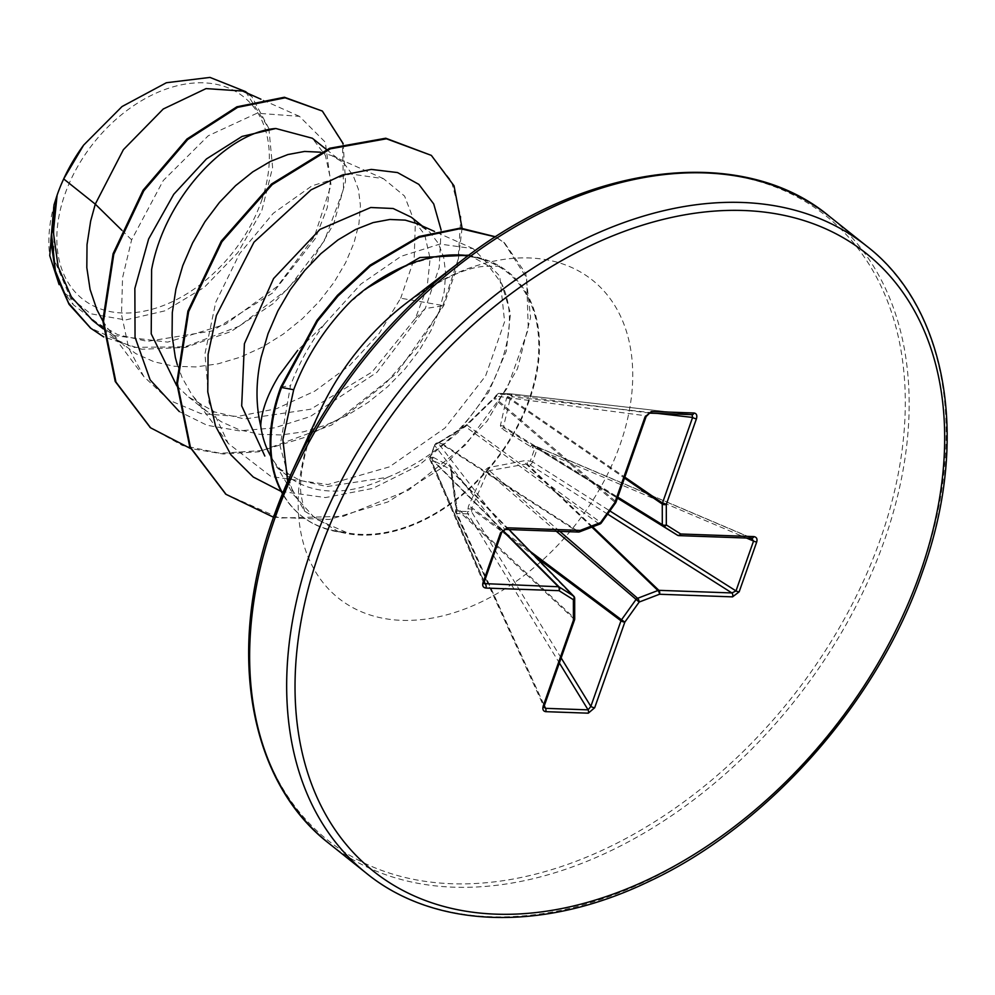 <?xml version="1.0" encoding="UTF-8"?>
<svg xmlns="http://www.w3.org/2000/svg" width="995" height="995" viewBox="0 0 995 995"><rect width="100%" height="100%" fill="white"/><g stroke="black" fill="none" stroke-linecap="round" stroke-linejoin="round"><path stroke-width="0.75" stroke-dasharray="4.97 3.73" d="M649.723 413.124L499.266 393.398A3.01 2.065 91.8 0 0 499.142 393.386A3.01 3.01 0 0 0 496.567 394.704A3.01 1.692 34.3 0 1 497.674 394.194A3.01 2.065 91.8 0 1 499.142 393.386L510.161 393.784A3.01 1.828 92.3 0 1 510.261 393.796A3.01 3.01 0 0 0 510.161 393.784A3.01 1.828 92.3 0 0 508.843 394.592L497.674 394.194L494.863 397.801L463.583 427.328L437.912 443.608L435.064 444.554A3.01 2.562 78.6 0 1 438.198 443.185L465.424 426.619L496.629 396.197A3.01 2.438 -82.5 0 1 499.266 393.398L510.261 393.796L692.184 414.641L510.385 393.796A3.01 2.114 -83.5 0 1 512.164 396.756L510.012 399.343L503.557 426.507L504.291 427.999L533.88 446.257A3.01 1.107 -80.5 0 0 533.581 446.071A3.01 1.107 -80.5 0 0 532.288 447.675L501.89 428.696L500.398 425.624L506.517 398.211L508.843 394.592A3.01 1.58 -143.1 0 1 512.164 396.756L657.409 413.398M752.096 538.233L678.204 535.409L533.88 446.257L536.467 446.693A3.01 1.231 -67 0 1 536.852 446.705A3.01 1.231 -67 0 1 537.126 449.031L532.586 461.904A3.01 1.07 -57.6 0 1 530.049 464.901L526.119 464.056L489.266 470.647L487.525 472.053L471.854 507.686L471.618 511.89A3.01 1.368 -31.5 0 1 467.961 513.88L456.979 513.482A3.01 1.679 -24.4 0 1 455.76 512.786A3.01 1.679 -24.4 0 1 456.083 511.33L456.419 508.544L451.121 470.759L450.399 469.267L433.646 460.76A3.01 2.699 115.4 0 1 433.111 457.24L430.449 457.638L435.064 444.554A3.01 1.132 20.5 0 0 434.591 444.914A3.01 1.132 20.5 0 0 434.641 445.374A3.01 2.724 -37.7 0 1 438.198 443.185L504.664 529.216L501.604 532.051L483.993 583.592L430.114 460.051A3.01 2.562 -23.6 0 1 430.101 458.247L434.641 445.374L501.604 532.051A3.01 0.995 19.4 0 1 501.667 532.462M433.111 457.24L449.877 466.245L451.369 469.317L456.792 505.933L456.481 511.156L467.65 511.554L468.434 506.343L484.59 470.498L488.184 467.613L525.385 460.536L530.273 461.195L534.875 448.123L532.288 447.675M261.299 201.425A129.238 88.555 128.6 0 0 203.614 82.834A129.238 88.555 128.6 0 0 64.874 194.411A129.238 88.555 128.6 0 0 122.559 313.002A129.238 88.555 128.6 0 0 261.299 201.425M468.272 255.653A157.322 107.796 -51.4 0 1 499.701 266.15A157.322 107.796 -51.4 0 1 529.701 399.293A157.322 107.796 -51.4 0 1 339.146 531.79L339.021 532.002A155.456 106.515 -51.4 0 1 301.709 516.106A155.456 106.515 -51.4 0 1 282.642 493.321M339.146 531.79A155.456 106.515 128.6 0 0 345.277 532.487L346.173 532.3A155.456 106.515 -51.4 0 1 301 515.547A155.456 106.515 -51.4 0 1 282.481 493.731M339.021 532.002L304.495 511.094L287.692 481.443M346.173 532.3L315.602 518.917L293.401 494.565L280.068 446.034L290.478 385.712C298.662 363.896 310.017 343.337 324.569 324.034L297.729 350.352M287.381 475.821L276.137 466.854L299.532 480.237L326.932 486.58L387.664 477.264A139.723 95.731 -51.4 0 1 287.381 475.821A139.723 95.731 -51.4 0 1 271.337 457.252A139.723 95.731 -51.4 0 1 270.889 456.481M387.664 477.264C435.81 457.426 471.431 424.554 494.527 378.647C511.641 341.223 513.992 309.482 501.579 283.413L488.52 265.926L469.69 255.379L483.471 259.794A156.489 107.224 -51.4 0 1 529.066 399.269A156.489 107.224 -51.4 0 1 345.277 532.487M176.799 385.861L188.677 397.08L214.584 411.942L244.658 418.994L310.664 409.231L372.068 372.006L415.437 318.325L427.116 287.244L430.126 258.588L424.666 234.584L411.333 217.246M177.334 364.792L182.073 377.503L192.122 395.189L205.281 410.064L221.188 421.718L239.459 429.852L259.595 434.293L281.075 434.952L303.288 431.867L325.663 425.188L347.578 415.176L368.436 402.191L387.664 386.694L404.778 369.207L419.318 350.327L430.91 330.663L439.268 310.888L444.23 291.659L445.698 273.625L443.708 257.369L438.385 243.452L429.977 232.357L417.079 223.676M102.821 321.012L108.231 329.034L120.009 342.031L135.929 353.685L154.2 361.832L174.336 366.272L195.804 366.919L218.029 363.834L240.404 357.155L262.307 347.155L283.165 334.171L302.405 318.674L319.519 301.186L334.059 282.306L345.651 262.643L354.009 242.867L358.959 223.639L360.426 205.592L358.436 189.336L353.125 175.431L344.705 164.337L341.546 161.551L331.82 155.655L320.514 152.198M92.336 320.203L117.708 334.668L147.322 341.372L212.408 330.887L272.928 292.791L315.34 238.464L327.268 207.681L330.576 179.224L325.377 155.394L312.318 138.255M415.437 318.325L425.263 308.549L443.745 305.676L400.699 298.201L379.182 333.412L349.879 365.252L314.868 391.085L276.51 408.696L237.643 416.457L200.878 413.609L168.951 400.102L143.902 376.67L128.716 348.163L121.502 314.482L122.547 277.754L131.626 239.845L163.279 180.518L208.229 135.78L257.058 113.206L299.433 116.34L325.303 142.21L331.036 185.107L314.432 236.574L277.369 286.361L225.504 324.258L167.682 342.131L113.753 335.564L73.282 304.719L53.829 258.7L54.053 204.783M245.541 91.602L268.886 128.529L272.593 167.508L261.784 210.753L238.004 252.444L204.398 287.244L165.22 310.776L125.557 319.967L90.557 313.736L64.476 292.953L73.282 304.719M268.886 128.529L251.884 96.652L242.631 91.055M131.626 239.845L121.776 230.168M441.108 229.969L439.193 267.555L425.263 308.549L376.956 372.304L310.104 416.631L274.21 427.9L239.248 430.835L207.072 425.288L179.311 411.582M462.078 228.104L457.538 265.839L443.745 305.676L396.881 373.212L331.546 425.101L258.737 451.805L223.315 454.006L190.505 448.509M343.138 143.554L345.526 181.326L333.711 223.85L308.848 266.162L273.414 303.463L230.952 331.559L185.655 347.392L141.899 349.257L103.766 336.957M430.648 154.822L451.394 181.04L460.884 216.848L458.123 259.347L443.036 305.104L418.236 346.086L385.65 383.311L347.23 414.355L305.254 437.24L262.145 450.511L220.43 453.31L182.433 445.486L150.257 427.539M321.659 110.507L342.491 143.193L343.536 189.199L324.469 240.579L287.953 288.849L239.223 326.211L185.157 346.782L133.268 347.392L90.433 327.964M324.569 324.034L360.924 284.048L401.084 256.312L439.927 244.061L473.135 248.638L499.739 276.063L504.614 321.696L485.585 375.973L445.026 427.987L389.406 466.879L327.89 484.528L271.088 476.568L228.29 443.471L209.087 402.764L204.933 353.884L215.741 302.269L239.584 253.688L273.227 213.328L311.957 185.854L350.439 173.963L383.448 178.652L404.579 196.077L415.325 223.95L414.131 259.148L400.699 298.201M351.583 300.527L353.934 299.234A156.489 107.224 -51.4 0 1 483.471 259.794M281.212 491.43L325.489 497.575L372.876 488.383L418.684 465.523L458.471 432.141L488.52 392.44L506.256 351.247L510.51 313.425L501.579 283.413M273.525 517.226L329.432 519.477L387.876 501.953L442.414 467.526L487.14 421.059L517.475 368.759L530.584 317.43L525.795 273.637L504.54 242.917L495.448 236.897M225.703 494.067L279.421 518.059L343.325 516.318L408.398 490.249L465.61 444.877L507.288 388.075L528.283 329.233L526.629 277.928L503.831 242.345L495.597 236.81M63.63 179.038A138.939 95.197 128.6 0 0 49.75 255.69M544.377 705.53A3.01 0.995 19.4 0 0 543.966 704.734L544.203 707.37L455.76 512.786A3.01 3.01 0 0 1 455.523 511.169L456.481 511.156A3.01 2.027 89.1 0 0 456.979 513.482L544.327 705.691M649.499 413.112L645.73 415.761L615.582 501.368L495.311 398.124A3.01 1.692 34.3 0 1 495.249 396.619L496.567 394.704A3.01 1.692 34.3 0 0 496.629 396.197L645.73 415.761A3.01 0.995 19.4 0 1 646.141 416.557M601.266 522.984L600.706 522.45A3.01 2.251 -53.9 0 1 598.965 523.855L578.655 531.653A3.01 2.177 -57.2 0 1 577.709 531.827L504.664 529.216A3.01 1.953 92 0 0 505.336 529.439M436.494 444.267A3.01 2.562 78.6 0 1 438.26 442.738L436.817 443.024A3.01 3.01 0 0 0 434.591 444.914L430.014 457.899A3.01 0.858 18.3 0 1 430.449 457.638A3.01 2.512 -106.4 0 0 431.78 461.394A3.01 2.562 -23.6 0 1 430.114 460.051A3.01 3.01 0 0 1 430.014 457.899A3.01 0.858 18.3 0 0 430.101 458.247L484.043 581.926A3.01 0.995 19.4 0 1 484.105 582.324M503.022 530.522L433.646 460.76L431.78 461.394L484.291 581.801M573.817 596.241A3.01 2.114 -44.2 0 1 574.277 597.51L574.302 618.094L456.207 507.139A3.01 0.92 170.7 0 1 455.847 506.791A3.01 0.92 170.7 0 1 456.792 505.933M509.042 529.564L450.399 469.267A3.01 2.487 119.3 0 1 449.877 466.245M530.198 446.892A3.01 1.443 122 0 1 532.574 445.71L617.422 498.122L532.586 445.723L536.168 446.506A3.01 1.107 -80.5 0 0 534.875 448.123A3.01 1.045 22.3 0 1 537.126 449.031L746.486 538.034M501.89 428.696A3.01 1.816 122.1 0 1 504.291 427.999L617.472 497.973M751.946 538.233A3.01 1.953 -88 0 1 751.262 538.009L536.467 446.693A3.01 1.107 -80.5 0 0 536.168 446.506A3.01 3.01 0 0 1 536.852 446.705L752.245 538.283M500.398 425.624A3.01 1.965 -172 0 1 503.557 426.507L617.771 497.114M506.517 398.211A3.01 2.177 -163.6 0 1 510.012 399.343L624.487 478.073M507.4 396.52A3.01 1.58 -143.1 0 1 510.733 398.672L624.81 477.14M607.609 514.104L530.049 464.901A3.01 1.157 103 0 1 530.273 461.195A3.01 0.933 16.6 0 1 532.586 461.904L609.885 510.933M592.659 526.828L527.512 464.317A3.01 1.157 103 0 1 527.736 460.623M591.863 527.126L526.119 464.056A3.01 0.771 81.7 0 1 525.385 460.536M559.837 531.38L489.266 470.647A3.01 1.095 76.1 0 1 488.184 467.613M556.317 531.255L487.525 472.053L484.59 470.498M496.356 396.122A3.01 1.692 34.3 0 0 495.249 396.619L494.241 397.764A3.01 0.846 47.8 0 0 494.366 398.784L615.047 502.388L600.706 522.45L467.165 425.213L466.817 424.417L494.241 397.764A3.01 0.846 47.8 0 1 494.863 397.801M530.335 551.479L471.854 507.686L468.434 506.343M535.372 556.678L471.841 509.092L467.874 508.756M467.177 424.43L464.18 426.556A3.01 1.766 62.4 0 1 465.424 426.619L598.965 523.855A3.01 1.43 69 0 0 599.898 524.042M561.143 657.931L471.618 511.89L467.65 511.554A3.01 1.878 94.9 0 0 467.961 513.88L559.364 662.981M463.583 427.328A3.01 1.766 62.4 0 1 464.18 426.556L438.559 442.551A3.01 2.027 55.6 0 1 440.101 442.414L578.655 531.653A3.01 1.43 69 0 0 579.115 531.865M437.912 443.608A3.01 2.027 55.6 0 1 438.559 442.551L438.26 442.738A3.01 2.562 78.6 0 1 439.641 442.899L577.709 531.827A3.01 1.953 92 0 0 578.394 532.039M574.675 598.343A3.01 1.667 -0.1 0 0 574.277 597.51L451.121 470.759A3.01 1.281 174.7 0 1 450.735 470.2L455.872 508.37L574.115 619.126L543.966 704.734L455.523 511.169L455.872 508.37L456.829 508.37M450.586 469.404L450.735 470.2A3.01 1.281 174.7 0 1 451.369 469.317M431.942 457.202A3.01 2.512 -106.4 0 0 433.273 460.959L502.724 530.795M574.7 618.915A3.01 1.667 -0.1 0 0 574.302 618.094A3.01 2.201 -46.8 0 1 574.115 619.126A3.01 0.995 19.4 0 1 574.476 619.549M615.606 502.91L615.047 502.388A3.01 2.239 -49.4 0 0 615.582 501.368A3.01 0.995 19.4 0 1 615.992 502.164M366.272 873.15A401.122 274.844 128.6 0 0 921.246 570.471A401.122 274.844 128.6 0 0 866.583 246.039M329.245 843.611A401.122 274.844 128.6 0 0 884.219 540.932A401.122 274.844 128.6 0 0 829.556 216.5M273.501 517.3A399.356 273.625 128.6 0 0 451.755 883.734A399.356 273.625 128.6 0 0 880.463 538.954A399.356 273.625 128.6 0 0 812.33 205.99A399.356 273.625 128.6 0 0 460.25 261.697M304.507 511.094L301.062 495.112C299.122 480.908 302.555 459.976 311.348 432.315L319.88 411.308A203.477 139.424 128.6 0 0 310.826 433.633A203.477 139.424 128.6 0 0 401.644 620.345A203.477 139.424 128.6 0 0 620.084 444.665A203.477 139.424 128.6 0 0 585.371 275.018A203.477 139.424 128.6 0 0 405.972 303.4C438.77 280.229 464.59 267.904 483.471 266.436L499.701 266.15M280.864 386.931L290.478 385.712M508.98 529.564L450.399 469.267M301.709 516.106L301 515.547M271.337 457.252L293.401 494.565M422.365 226.039L426.805 229.571M326.497 149.548L341.546 161.551M103.094 328.798L124.636 345.986M188.677 397.08L209.895 414.007M299.433 116.34L260.939 99.201M247.668 93.294L251.884 96.652M473.147 248.638L434.529 231.449M228.265 443.484L193.49 397.055M383.448 178.652L331.82 155.655M143.902 376.657L108.231 329.034M503.831 242.345L504.54 242.917"/><path stroke-width="1.49" d="M282.642 493.321A155.456 106.515 -51.4 0 1 280.528 390.376A155.456 106.515 -51.4 0 1 281.573 387.49L280.864 386.931L316.957 320.315L337.454 295.291L370.003 265.192L419.057 236.487L460.461 228.079L495.597 236.81M282.481 493.731A155.456 106.515 -51.4 0 1 279.819 389.816A155.456 106.515 -51.4 0 1 280.864 386.931M287.692 481.443L282.866 439.653L293.687 389.729C306.273 356.421 325.576 326.683 351.583 300.527A157.322 107.796 -51.4 0 1 468.272 255.653M297.729 350.352L278.899 375.712C267.444 394.592 261.386 411.345 260.727 425.984A139.723 95.731 -51.4 0 0 270.889 456.481M411.333 217.246L393.149 208.502L370.725 207.507L320.004 229.372L273.575 278.55L244.409 343.723L241.685 405.898L264.832 456.033M434.529 231.449L417.079 223.676L405.263 220.131L389.866 219.472L373.125 222.594L355.638 229.459L338.001 239.907L320.838 253.7L304.719 270.453L290.217 289.732L277.841 311L268.041 333.661L261.188 357.106C255.777 381.396 255.628 404.356 260.727 425.984M260.939 99.201L242.631 91.055L206.052 88.605L163.255 109.002L123.392 149.673L95.284 204.137L63.68 178.926A139.723 95.731 128.6 0 0 63.568 179.162A139.723 95.731 128.6 0 0 57.349 194.485A139.723 95.731 128.6 0 0 57.088 195.244L53.357 232.208L58.158 266.847L71.354 296.821L92.336 320.203L103.094 328.798M121.776 230.168L95.284 204.137L90.657 221.052L87.025 244.608L86.814 267.618L90.085 289.445L96.813 309.47L102.821 321.012M326.497 149.548L312.33 138.243L275.839 128.504C228.017 131.763 165.058 196.326 151.601 269.67L151.228 333.86L176.799 385.861M320.514 152.198L304.594 151.439L287.866 154.561L270.379 161.426L252.742 171.886L235.566 185.679L219.447 202.433L204.945 221.711L192.57 242.979L182.769 265.64L175.916 289.085L172.297 312.629L172.073 335.638L175.344 357.466L177.334 364.792M53.991 205.107L49.75 255.69L59.128 284.632M83.655 145.096A138.939 95.197 128.6 0 0 63.68 178.913L83.655 145.096L122.049 106.527L166.389 82.734L209.982 77.411L245.541 91.602M179.311 411.582L150.133 379.879L135.046 337.205L134.86 288.413L148.628 238.987L173.764 194.274L206.45 158.939L242.083 136.415L275.839 128.504M190.505 448.509L150.606 427.825L115.955 382.068L103.53 321.248L113.791 254.285L143.802 190.791L187.669 139.574L237.606 107.36L285.13 97.808L322.368 111.067L343.138 143.554M103.766 336.957L90.781 328.25L68.618 303.077L55.372 270.864L51.566 234.111L57.088 195.244M150.257 427.539L115.233 381.495L102.808 320.676L113.082 253.725L143.081 190.219L186.96 139.014L236.897 106.801L284.421 97.249L322.368 111.067M90.433 327.964L69.053 304.333L55.819 274.67L50.844 240.728L54.053 204.783L56.951 195.629M468.943 255.155L419.865 257.531L365.227 289.172M441.108 229.969L433.721 203.938L418.833 184.361L397.54 172.57L371.284 169.411L341.82 175.219L311.099 189.821L253.986 242.183L216.363 315.514L208.092 354.407L207.768 391.918L215.517 426.009L230.952 454.877L253.265 477.028L281.212 491.43M462.078 228.104L454.031 185.829L431.357 155.394L386.47 138.79L330.34 148.827L272.195 184.622L221.935 241.76L188.627 311.646L177.458 383.56L190.455 447.377L226.052 494.353L273.525 517.226M495.448 236.897L460.349 228.639L419.169 237.283L370.314 266.075L337.914 296.149L317.504 321.099L281.573 387.49L293.687 389.729M431.357 155.394L385.762 138.23L329.631 148.267L271.486 184.05L221.226 241.188L187.918 311.087L176.749 383L189.746 446.805L225.703 494.067M588.281 713.179L545.72 711.661C543.146 711.226 542.325 709.298 543.258 705.89L573.406 620.283L573.381 599.711L558.991 590.669L485.933 588.07C483.147 587.647 482.165 585.856 482.985 582.697L500.547 532.822L507.164 527.798L580.222 530.397L600.532 522.599L614.873 502.537L645.021 416.93L651.426 411.482L693.988 413C696.55 413.435 697.371 415.35 696.45 418.758L666.302 504.365L666.327 524.95L680.717 533.992L753.762 536.591C756.548 537.014 757.543 538.805 756.722 541.964L739.161 591.838L732.544 596.863L659.486 594.251L639.176 602.05L624.835 622.124L594.687 707.731L588.281 713.179A3.01 1.953 -88 0 0 588.095 709.858L590.843 706.4A3.01 0.995 19.4 0 0 594.687 707.731M544.203 707.37L545.534 708.34L588.095 709.858L559.364 662.981M530.335 551.479L621.527 619.785L635.867 599.711A3.01 1.853 -49.3 0 1 637.608 598.306A3.01 1.43 69 0 1 639.176 602.05L556.317 531.255M559.837 531.38L637.608 598.306L657.919 590.508A3.01 1.928 -46.2 0 1 658.864 590.333L731.922 592.945L735.989 590.918A3.01 0.995 19.4 0 0 739.161 591.838M609.885 510.933L735.989 590.918L753.551 541.044L751.262 538.009M678.229 535.422A3.01 1.953 -88 0 0 678.889 535.621L752.096 538.233M677.682 535.31A3.01 2.102 -58.3 0 1 677.421 535.186A3.01 2.102 -58.3 0 1 677.408 535.173A3.01 2.189 -57.9 0 0 680.717 533.992A3.01 1.953 -88 0 1 678.889 535.621A3.01 3.01 0 0 1 677.421 535.186L663.031 526.131A3.01 1.99 -58.3 0 1 662.297 524.651A3.01 1.667 -0.1 0 0 666.327 524.95A3.01 2.189 -57.9 0 1 663.031 526.131L617.472 497.973M624.81 477.14L662.459 503.035L692.607 417.44L692.06 414.629A3.01 1.953 -88 0 0 692.172 414.641L692.172 414.641A3.01 1.953 -88 0 0 693.988 413M692.197 414.641L649.611 413.124A3.01 1.953 -88 0 0 651.426 411.482M483.993 583.592L558.369 586.751A3.01 2.002 -44.8 0 1 559.165 586.988L573.555 596.03A3.01 2.114 -44.2 0 1 573.817 596.241L509.042 529.564M545.72 711.661A3.01 1.953 -88 0 0 545.534 708.34L544.327 705.691M543.258 705.89A3.01 0.995 19.4 0 0 544.377 705.53L574.525 619.922A3.01 0.995 19.4 0 0 574.476 619.549M561.143 657.931L590.843 706.4L620.992 620.793A3.01 1.866 -53.2 0 1 621.527 619.785L624.835 622.124A3.01 0.995 19.4 0 1 620.992 620.793L535.372 556.678M574.7 618.915A3.01 3.01 0 0 1 574.525 619.922A3.01 0.995 19.4 0 1 573.406 620.283A3.01 1.667 -0.1 0 0 574.7 618.915L574.675 598.343A3.01 3.01 0 0 0 573.817 596.241M508.98 529.564L573.555 596.03A3.01 2.189 -57.9 0 1 573.381 599.711A3.01 1.667 -0.1 0 0 574.675 598.343M591.863 527.126L657.919 590.508A3.01 1.43 69 0 1 659.486 594.251A3.01 1.953 92 0 0 658.864 590.333L592.659 526.828M502.724 530.795L558.369 586.751A3.01 1.953 -88 0 1 558.991 590.669A3.01 2.189 -57.9 0 0 559.165 586.988L503.022 530.522M607.609 514.104L731.922 592.945A3.01 1.953 92 0 1 732.544 596.863M485.933 588.07A3.01 1.953 -88 0 0 485.311 584.152L484.291 581.801M746.486 538.034L753.551 541.044A3.01 0.995 19.4 0 0 756.722 541.964M482.985 582.697A3.01 0.995 19.4 0 0 484.105 582.324L501.667 532.462L505.336 529.439A3.01 1.953 92 0 1 505.336 529.439L578.394 532.039A3.01 3.01 0 0 0 579.587 531.84A3.01 1.43 69 0 1 579.115 531.865M751.946 538.233A3.01 1.953 -88 0 0 753.762 536.591M500.547 532.822A3.01 0.995 19.4 0 0 501.667 532.462M507.164 527.798A3.01 1.953 92 0 1 505.348 529.439M578.394 532.039A3.01 1.953 92 0 0 580.222 530.397A3.01 1.43 69 0 1 579.587 531.84L599.898 524.042A3.01 3.01 0 0 0 601.266 522.984L615.606 502.91A3.01 3.01 0 0 0 615.992 502.164L646.141 416.557L649.611 413.124A3.01 1.953 -88 0 1 649.499 413.112M601.266 522.984L600.532 522.599A3.01 1.43 69 0 1 599.898 524.042M617.771 497.114L662.297 524.651L662.272 504.067A3.01 1.667 -0.1 0 0 666.302 504.365A3.01 0.995 19.4 0 1 662.459 503.035A3.01 1.903 -55.5 0 0 662.272 504.067L624.487 478.073M615.992 502.164A3.01 0.995 19.4 0 1 614.873 502.537L615.606 502.91M657.409 413.398L692.607 417.44A3.01 0.995 19.4 0 0 696.45 418.758M645.021 416.93A3.01 0.995 19.4 0 0 646.141 416.557M866.583 246.039A401.122 274.844 128.6 0 0 311.609 548.718A401.122 274.844 128.6 0 0 366.272 873.15C433.099 927.837 541.268 933.447 648.864 881.52C767.866 826.186 877.938 701.898 922.353 572.299C971.195 436.917 945.536 306.522 866.583 246.039L829.556 216.5A401.122 274.844 128.6 0 0 274.583 519.179A401.122 274.844 128.6 0 0 329.245 843.611L366.272 873.15M920.101 573.033A395.102 270.715 128.6 0 0 743.75 210.505A395.102 270.715 128.6 0 0 319.606 551.616A395.102 270.715 128.6 0 0 495.958 914.156A395.102 270.715 128.6 0 0 920.101 573.033M829.556 216.5C745.019 145.233 589.774 160.083 460.25 261.697A399.356 273.625 128.6 0 0 291.274 473.483A399.356 273.625 128.6 0 0 273.501 517.3M460.25 261.697L405.972 303.4A203.477 139.424 128.6 0 0 319.88 411.308L291.274 473.483L273.476 517.35C224.634 652.732 250.292 783.127 329.245 843.611M617.422 498.122L677.408 535.173L617.422 498.122M692.06 414.629L649.723 413.124M411.345 217.233L422.365 226.039M245.554 91.602L247.668 93.294M150.606 427.825L149.897 427.253M90.781 328.25L90.072 327.678M225.343 493.794L226.052 494.353M544.24 707.433L544.377 705.53M484.018 583.63L484.105 582.324"/></g></svg>
